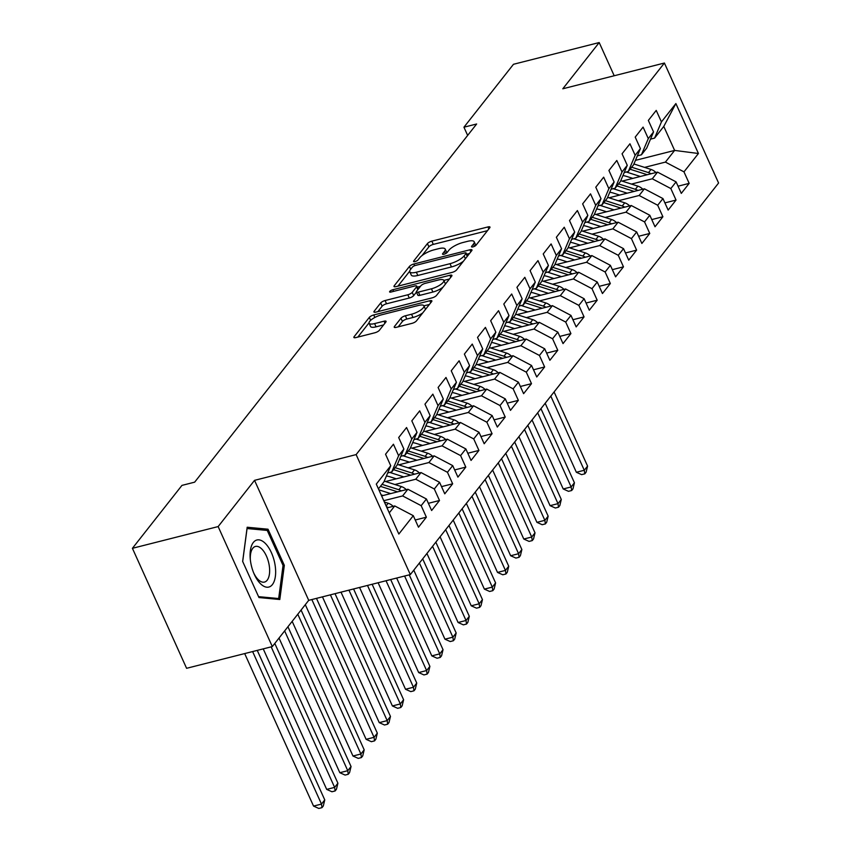 <?xml version="1.0" encoding="UTF-8"?>
<svg xmlns="http://www.w3.org/2000/svg" width="851" height="851" viewBox="0 0 851 851"><rect width="100%" height="100%" fill="white"/><g stroke="black" fill="none" stroke-linecap="round" stroke-linejoin="round"><path stroke-width="1.28" d="M472.965 246.886A2.564 0.777 -24.3 0 0 476.049 245.194L489.75 227.781A3.67 1.117 -24.3 0 0 489.974 227.068A3.67 1.117 -24.3 0 0 487.931 226.94L431.829 241.152A3.67 1.117 -24.3 0 0 427.425 243.588L413.724 260.991A2.564 0.777 -24.3 0 0 413.565 261.491A2.564 0.777 -24.3 0 0 415.001 261.587A2.564 0.777 -24.3 0 0 418.086 259.885L419.862 257.63A11.733 3.564 -24.3 0 1 433.957 249.864L438.637 248.673A11.733 3.564 -24.3 0 1 445.201 249.088A11.733 3.564 -24.3 0 1 444.477 251.396L442.701 253.641A2.564 0.777 -24.3 0 0 442.552 254.151A2.564 0.777 -24.3 0 0 443.988 254.236A2.564 0.777 -24.3 0 0 447.073 252.534L448.839 250.29A11.733 3.564 -24.3 0 1 462.944 242.514L467.614 241.333A11.733 3.564 -24.3 0 1 474.177 241.748A11.733 3.564 -24.3 0 1 473.464 244.046L471.688 246.301A2.564 0.777 -24.3 0 0 471.528 246.801A2.564 0.777 -24.3 0 0 472.965 246.886M394.46 326.486A3.67 1.117 -24.3 0 0 394.236 327.209A3.67 1.117 -24.3 0 0 396.289 327.337L412.022 323.348A3.67 1.117 -24.3 0 0 416.426 320.923L431.648 301.594A3.67 1.117 -24.3 0 0 431.872 300.871A3.67 1.117 -24.3 0 0 429.819 300.743L373.727 314.966A3.67 1.117 -24.3 0 0 369.323 317.391L354.101 336.719A3.67 1.117 -24.3 0 0 353.878 337.443A3.67 1.117 -24.3 0 0 355.931 337.57L374.94 332.752A3.67 1.117 -24.3 0 0 379.344 330.326L385.854 322.05A3.67 1.117 -24.3 0 0 386.088 321.327A3.67 1.117 -24.3 0 0 384.035 321.199L374.6 323.593A9.808 2.978 -24.3 0 1 369.121 323.242A9.808 2.978 -24.3 0 1 372.547 318.859A9.808 2.978 -24.3 0 1 381.503 314.827L418.437 305.466A9.808 2.978 -24.3 0 1 423.926 305.807A9.808 2.978 -24.3 0 1 420.5 310.19A9.808 2.978 -24.3 0 1 411.533 314.232L405.374 315.785A3.67 1.117 -24.3 0 0 400.97 318.221L394.46 326.486L394.917 327.518M218.143 526.578L272.32 646.569L308.722 600.338L254.534 480.347L218.143 526.578L132.416 548.31L181.954 485.389L194.656 482.166L476.645 123.991L463.944 127.203L467.646 135.415M254.534 480.347L356.133 454.594L664.408 63.027L718.584 183.018L410.31 574.585L356.133 454.594M614.199 75.75L599.2 42.55L562.809 88.781L664.408 63.027M599.2 42.55L513.483 64.282L463.944 127.203M452.136 272.394A3.67 1.117 -24.3 0 0 456.54 269.969L471.762 250.641A3.67 1.117 -24.3 0 0 471.986 249.917A3.67 1.117 -24.3 0 0 469.933 249.79L413.841 264.012A3.67 1.117 -24.3 0 0 409.437 266.437L394.215 285.776A3.67 1.117 -24.3 0 0 393.992 286.489A3.67 1.117 -24.3 0 0 396.045 286.617L452.136 272.394M451.7 276.118L436.489 295.446A3.67 1.117 -24.3 0 1 432.085 297.871L375.982 312.094A3.67 1.117 -24.3 0 1 373.929 311.966A3.67 1.117 -24.3 0 1 374.163 311.243L380.674 302.977A3.67 1.117 -24.3 0 1 385.077 300.541L407.831 294.776A3.67 1.117 -24.3 0 0 412.235 292.35L416.554 286.861A3.67 1.117 -24.3 0 0 416.777 286.138A3.67 1.117 -24.3 0 0 414.724 286.01L391.045 292.021A2.564 0.777 -24.3 0 1 389.609 291.925A2.564 0.777 -24.3 0 1 390.503 290.776A2.564 0.777 -24.3 0 1 392.854 289.723L449.881 275.267A3.67 1.117 -24.3 0 1 451.934 275.394A3.67 1.117 -24.3 0 1 451.7 276.118M635.442 160.36L674.62 150.425L663.78 126.427L675.885 103.556L661.429 121.916L656.227 110.407L648.345 120.416L653.547 131.937L648.292 138.607L643.09 127.097L635.208 137.107L640.399 148.627L635.144 155.297L629.953 143.787L622.06 153.797L627.261 165.317L622.007 171.987L616.805 160.477L608.922 170.487L614.124 182.008L608.869 188.677L603.667 177.168L595.785 187.188L600.987 198.698L595.721 205.368L590.53 193.858L582.648 203.878L587.839 215.388L582.584 222.058L577.393 210.548L569.5 220.569L574.702 232.078L569.447 238.748L564.245 227.238L556.363 237.259L561.564 248.769L556.309 255.449L551.108 243.929L543.225 253.949L548.427 265.459L543.161 272.139L537.97 260.619L530.088 270.639L535.279 282.149L530.024 288.829L524.822 277.309L516.94 287.33L522.142 298.839L516.887 305.52L511.685 293.999L503.803 304.02L509.004 315.53L503.749 322.21L498.548 310.689L490.665 320.71L495.856 332.22L490.601 338.9L485.41 327.38L477.528 337.4L482.719 348.91L477.464 355.59L472.262 344.07L464.38 354.09L469.582 365.6L464.327 372.281L459.125 360.771L451.243 370.781L456.444 382.29L451.19 388.971L445.988 377.461L438.105 387.471L443.297 398.981L438.042 405.661L432.851 394.151L424.957 404.161L430.159 415.671L424.904 422.351L419.703 410.842L411.82 420.851L417.022 432.361L411.767 439.042L406.565 427.532L398.683 437.542L403.885 449.051L398.619 455.732L393.428 444.222L385.546 454.232L390.737 465.742L383.897 481.943L378.44 488.868M675.885 103.556L698.426 153.499L683.981 171.859L665.418 162.105L644.59 167.392M678.045 186.199L689.172 183.369L683.981 171.859M689.172 183.369L681.289 193.39L676.088 181.88L670.833 188.55L652.281 178.795L631.442 184.082M664.908 202.889L676.034 200.059L670.833 188.55M676.034 200.059L668.152 210.08L662.95 198.57L657.695 205.24L639.144 195.485L618.305 200.772M651.76 219.579L662.897 216.75L657.695 205.24M662.897 216.75L655.015 226.77L649.813 215.26L644.558 221.93L625.996 212.176L605.167 217.462M638.622 236.27L649.76 233.451L644.558 221.93M649.76 233.451L641.867 243.46L636.676 231.951L631.421 238.62L612.858 228.866L592.03 234.153M625.485 252.96L636.612 250.141L631.421 238.62M636.612 250.141L628.729 260.151L623.528 248.641L618.273 255.311L599.721 245.567L578.882 250.843M612.348 269.65L623.475 266.831L618.273 255.311M623.475 266.831L615.592 276.841L610.39 265.331L605.135 272.001L586.584 262.257L565.745 267.533M599.2 286.34L610.337 283.521L605.135 272.001M610.337 283.521L602.455 293.531L597.253 282.021L591.998 288.691L573.436 278.947L552.607 284.223M586.062 303.03L597.189 300.212L591.998 288.691M597.189 300.212L589.307 310.221L584.116 298.712L578.861 305.381L560.298 295.637L539.47 300.914M572.925 319.721L584.052 316.902L578.861 305.381M584.052 316.902L576.17 326.912L570.968 315.402L565.713 322.072L547.161 312.328L526.322 317.604M559.777 336.411L570.915 333.592L565.713 322.072M570.915 333.592L563.032 343.602L557.83 332.092L552.576 338.772L534.024 329.018L513.185 334.294M546.64 353.101L557.777 350.282L552.576 338.772M557.777 350.282L549.884 360.292L544.693 348.782L539.438 355.463L520.876 345.708L500.048 350.984M533.503 369.791L544.629 366.972L539.438 355.463M544.629 366.972L536.747 376.982L531.556 365.473L526.29 372.153L507.739 362.398L486.91 367.675M520.365 386.482L531.492 383.663L526.29 372.153M531.492 383.663L523.61 393.673L518.408 382.163L513.153 388.843L494.601 379.089L473.762 384.365M507.217 403.172L518.355 400.353L513.153 388.843M518.355 400.353L510.472 410.363L505.271 398.853L500.016 405.533L481.453 395.779L460.625 401.055M494.08 419.862L505.217 417.043L500.016 405.533M505.217 417.043L497.324 427.053L492.133 415.543L486.878 422.224L468.316 412.469L447.488 417.745M480.943 436.552L492.069 433.733L486.878 422.224M492.069 433.733L484.187 443.743L478.985 432.234L473.73 438.914L455.179 429.159L434.34 434.435M467.805 453.243L478.932 450.424L473.73 438.914M478.932 450.424L471.05 460.434L465.848 448.924L460.593 455.604L442.041 445.85L421.202 451.136M454.657 469.933L465.795 467.114L460.593 455.604M465.795 467.114L457.912 477.124L452.711 465.614L447.456 472.294L428.893 462.54L408.065 467.827M441.52 486.623L452.658 483.804L447.456 472.294M452.658 483.804L444.765 493.825L439.573 482.304L434.318 488.985L415.756 479.23L394.928 484.517M428.383 503.313L439.51 500.494L434.318 488.985M439.51 500.494L431.627 510.515L426.425 498.994L421.171 505.675L402.619 495.92L383.78 500.696M415.245 520.004L426.372 517.185L421.171 505.675M426.372 517.185L418.49 527.205L413.288 515.685L398.832 534.045L376.291 484.102L390.737 465.742M387.694 472.965L391.779 471.922L397.034 465.242L403.885 449.051M398.619 455.732L391.779 471.922M389.269 512.866L394.736 505.941L387.024 507.887M413.288 515.685L394.736 505.941M400.832 456.274L404.927 455.232L410.182 448.551L417.022 432.361M411.767 439.042L404.927 455.232M402.619 495.92L407.874 489.24L381.61 495.899M426.425 498.994L407.874 489.24M413.969 439.584L418.064 438.542L423.319 431.861L430.159 415.671M424.904 422.351L418.064 438.542M415.756 479.23L421.011 472.55L385.599 481.528M439.573 482.304L421.011 472.55M427.117 422.883L431.202 421.851L436.457 415.171L443.297 398.981M438.042 405.661L431.202 421.851M428.893 462.54L434.159 455.859L398.747 464.837M452.711 465.614L434.159 455.859M440.254 406.193L444.339 405.161L449.594 398.481L456.444 382.29M451.19 388.971L444.339 405.161M442.041 445.85L447.296 439.169L411.884 448.147M465.848 448.924L447.296 439.169M453.392 389.503L457.487 388.471L462.742 381.791L469.582 365.6M464.327 372.281L457.487 388.471M455.179 429.159L460.434 422.479L425.021 431.457M478.985 432.234L460.434 422.479M466.529 372.812L470.624 371.781L475.879 365.1L482.719 348.91M477.464 355.59L470.624 371.781M468.316 412.469L473.571 405.789L438.169 414.767M492.133 415.543L473.571 405.789M479.677 356.122L483.762 355.09L489.017 348.41L495.856 332.22M490.601 338.9L483.762 355.09M481.453 395.779L486.719 389.098L451.307 398.077M505.271 398.853L486.719 389.098M492.814 339.432L496.899 338.4L502.154 331.72L509.004 315.53M503.749 322.21L496.899 338.4M494.601 379.089L499.856 372.408L464.444 381.386M518.408 382.163L499.856 372.408M505.951 322.742L510.047 321.71L515.302 315.03L522.142 298.839M516.887 305.52L510.047 321.71M507.739 362.398L512.993 355.718L477.581 364.696M531.556 365.473L512.993 355.718M519.089 306.052L523.184 305.02L528.439 298.339L535.279 282.149M530.024 288.829L523.184 305.02M520.876 345.708L526.131 339.028L490.729 348.006M544.693 348.782L526.131 339.028M532.237 289.361L536.321 288.329L541.576 281.649L548.427 265.459M543.161 272.139L536.321 288.329M534.024 329.018L539.279 322.338L503.866 331.316M557.83 332.092L539.279 322.338M545.374 272.671L549.459 271.639L554.724 264.959L561.564 248.769M556.309 255.449L549.459 271.639M547.161 312.328L552.416 305.647L517.004 314.625M570.968 315.402L552.416 305.647M558.511 255.981L562.607 254.949L567.862 248.269L574.702 232.078M569.447 238.748L562.607 254.949M560.298 295.637L565.553 288.957L530.141 297.935M584.116 298.712L565.553 288.957M571.649 239.291L575.744 238.259L580.999 231.578L587.839 215.388M582.584 222.058L575.744 238.259M573.436 278.947L578.691 272.267L543.289 281.245M597.253 282.021L578.691 272.267M584.797 222.6L588.881 221.568L594.136 214.888L600.987 198.698M595.721 205.368L588.881 221.568M586.584 262.257L591.839 255.577L556.426 264.555M610.39 265.331L591.839 255.577M597.934 205.91L602.019 204.868L607.284 198.198L614.124 182.008M608.869 188.677L602.019 204.868M599.721 245.567L604.976 238.886L569.564 247.864M623.528 248.641L604.976 238.886M611.071 189.22L615.167 188.177L620.422 181.508L627.261 165.317M622.007 171.987L615.167 188.177M612.858 228.866L618.113 222.196L582.701 231.174M636.676 231.951L618.113 222.196M624.219 172.53L628.304 171.487L633.559 164.817L640.399 148.627M635.144 155.297L628.304 171.487M625.996 212.176L631.251 205.506L595.849 214.484M649.813 215.26L631.251 205.506M637.356 155.839L641.441 154.797L646.696 148.127L653.547 131.937M648.292 138.607L641.441 154.797M639.144 195.485L644.398 188.816L608.986 197.794M662.95 198.57L644.398 188.816M650.494 139.149L654.589 138.107L663.78 126.427M661.429 121.916L654.589 138.107M652.281 178.795L657.536 172.125L622.124 181.103M676.088 181.88L657.536 172.125M132.416 548.31L186.592 668.301L272.32 646.569M308.722 600.338L410.31 574.585M665.418 162.105L674.62 150.425L698.426 153.499M284.33 565.341L268.012 529.205L247.184 527.237L242.652 561.415L258.97 597.551L279.809 599.508L284.33 565.341L283.021 565.67M475.741 245.503A11.733 3.564 -24.3 0 0 475.645 244.992L474.177 241.748M446.764 252.853A11.733 3.564 -24.3 0 0 446.658 252.332L445.201 249.088M487.485 230.664L433.297 244.397A3.67 1.117 -24.3 0 0 428.893 246.833L421.99 255.598M409.693 271.214L397.949 286.138M469.497 253.513L466.678 254.236M465.976 253.545A2.564 0.777 -24.3 0 0 466.135 253.045A2.564 0.777 -24.3 0 0 464.699 252.949L415.458 265.438A2.564 0.777 -24.3 0 0 412.373 267.14L410.512 269.512A11.733 3.564 -24.3 0 0 409.788 271.809A11.733 3.564 -24.3 0 0 416.352 272.224L450.009 263.693A11.733 3.564 -24.3 0 0 464.114 255.917L465.976 253.545L467.252 256.364M409.788 271.809L411.256 275.054A11.733 3.564 -24.3 0 0 417.82 275.469L416.352 272.224M463.444 261.204A11.733 3.564 -24.3 0 1 451.477 266.937L417.82 275.469M377.887 311.615L382.131 306.211L380.674 302.977M416.437 292.106L413.703 295.595A3.67 1.117 -24.3 0 1 409.288 298.02L386.545 303.786A3.67 1.117 -24.3 0 0 382.131 306.211M417.235 287.159L420.458 286.34M443.839 280.415L449.445 278.99M431.436 288.797A9.808 2.978 -24.3 0 0 440.392 284.755A9.808 2.978 -24.3 0 0 443.818 280.373A9.808 2.978 -24.3 0 0 438.339 280.032L425.319 283.33A3.67 1.117 -24.3 0 0 420.915 285.755L416.596 291.244A3.67 1.117 -24.3 0 0 416.373 291.957A3.67 1.117 -24.3 0 0 418.426 292.095L431.436 288.797L432.893 292.031A9.808 2.978 -24.3 0 0 443.009 287.159M445.36 284.17A9.808 2.978 -24.3 0 0 445.286 283.617L443.818 280.373M416.373 291.957L417.841 295.201A3.67 1.117 -24.3 0 0 419.883 295.34L418.426 292.095M432.893 292.031L419.883 295.34M422.787 312.849A9.808 2.978 -24.3 0 1 413.001 317.476L406.842 319.029A3.67 1.117 -24.3 0 0 402.438 321.465L398.194 326.858M425.468 309.434A9.808 2.978 -24.3 0 0 425.383 309.051L423.926 305.807M369.121 323.242L370.579 326.486A9.808 2.978 -24.3 0 0 376.068 326.837L374.6 323.593M383.588 324.922L376.068 326.837M369.036 322.859L357.835 337.092M429.383 304.467L423.936 305.849M264.289 530.141L268.012 529.205M655.919 172.53A9.893 8.138 -141.8 0 0 651.015 169.445L634.112 164.041A28.572 23.498 -141.8 0 0 633.91 163.977M640.346 176.476L627.538 172.381A28.572 23.498 -141.8 0 0 626.272 172.008M632.825 178.391L626.868 176.487A23.722 19.509 -141.8 0 0 622.932 175.561M651.026 173.774A9.893 8.138 -141.8 0 0 648.515 172.615L631.665 167.221M630.08 169.232L646.941 174.615A9.893 8.138 38.2 0 1 647.26 174.732M550.81 396.119L584.286 470.263L587.573 466.093L554.097 391.949M587.573 466.093L586.105 472.167L584.797 473.837L581.616 474.635L576.35 472.273L545.183 403.268M576.35 472.273L584.286 470.263L584.797 473.837M642.782 189.22A9.893 8.138 -141.8 0 0 637.867 186.135L620.975 180.731A28.572 23.498 -141.8 0 0 620.773 180.667M627.208 193.166L614.401 189.071A28.572 23.498 -141.8 0 0 613.124 188.699M619.688 195.081L613.731 193.177A23.722 19.509 -141.8 0 0 609.795 192.252M637.888 190.464A9.893 8.138 -141.8 0 0 635.378 189.305L618.517 183.912M616.943 185.922L633.793 191.305A9.893 8.138 38.2 0 1 634.123 191.422M537.672 412.809L571.149 486.953L574.425 482.783L540.949 408.64M574.425 482.783L572.968 488.857L571.649 490.527L568.479 491.325L563.213 488.963L532.045 419.958M563.213 488.963L571.149 486.953L571.649 490.527M629.644 205.91A9.893 8.138 -141.8 0 0 624.73 202.825L607.837 197.421A28.572 23.498 -141.8 0 0 607.635 197.358M614.071 209.857L601.263 205.772A28.572 23.498 -141.8 0 0 599.987 205.389M606.54 211.771L600.593 209.867A23.722 19.509 -141.8 0 0 596.657 208.942M624.751 207.155A9.893 8.138 -141.8 0 0 622.23 205.995L605.38 200.613M603.806 202.612L620.656 207.995A9.893 8.138 38.2 0 1 620.985 208.112M524.524 429.5L558.001 503.643L561.288 499.473L527.811 425.33M561.288 499.473L559.83 505.547L558.511 507.217L555.341 508.015L550.065 505.654L518.908 436.648M550.065 505.654L558.001 503.643L558.511 507.217M260.225 583.467A24.275 11.669 75.8 0 0 275.373 576.372A24.275 11.669 75.8 0 0 265.501 543.598A24.275 11.669 75.8 0 0 250.247 558.862A24.275 11.669 75.8 0 0 253.992 573.648A24.275 11.669 75.8 0 0 260.225 583.467M253.609 572.723A18.382 8.84 75.8 0 0 257.97 579.361A18.382 8.84 75.8 0 0 264.48 582.084A18.382 8.84 75.8 0 0 269.554 568.277A18.382 8.84 75.8 0 0 261.959 549.172A18.382 8.84 75.8 0 0 255.449 546.448A18.382 8.84 75.8 0 0 250.354 559.862M247.003 528.535L267.246 530.428L283.053 565.436L278.671 598.551L258.566 596.657M276.213 599.168L278.671 598.551M242.684 561.49L247.056 528.524M616.496 222.6A9.893 8.138 -141.8 0 0 611.592 219.515L594.689 214.112A28.572 23.498 -141.8 0 0 594.498 214.048M600.923 226.557L588.126 222.462A28.572 23.498 -141.8 0 0 586.85 222.079M593.402 228.462L587.445 226.557A23.722 19.509 -141.8 0 0 583.509 225.632M611.603 223.845A9.893 8.138 -141.8 0 0 609.093 222.685L592.243 217.303M590.668 219.303L607.518 224.696A9.893 8.138 38.2 0 1 607.837 224.802M511.387 446.19L544.863 520.333L548.15 516.163L514.674 442.02M548.15 516.163L546.682 522.237L545.374 523.908L542.193 524.705L536.928 522.344L505.771 453.338M536.928 522.344L544.863 520.333L545.374 523.908M603.359 239.291A9.893 8.138 -141.8 0 0 598.455 236.206L581.552 230.802A28.572 23.498 -141.8 0 0 581.35 230.738M587.786 243.248L574.978 239.152A28.572 23.498 -141.8 0 0 573.712 238.769M580.265 245.152L574.308 243.248A23.722 19.509 -141.8 0 0 570.372 242.322M598.466 240.535A9.893 8.138 -141.8 0 0 595.955 239.376L579.106 233.993M577.521 235.993L594.381 241.386A9.893 8.138 38.2 0 1 594.7 241.493M498.25 462.88L531.726 537.024L535.013 532.854L501.537 458.71M535.013 532.854L533.545 538.928L532.237 540.598L529.056 541.396L523.79 539.034L492.623 470.029M523.79 539.034L531.726 537.024L532.237 540.598M590.222 255.981A9.893 8.138 -141.8 0 0 585.307 252.896L568.415 247.492A28.572 23.498 -141.8 0 0 568.213 247.428M574.648 259.938L561.841 255.843A28.572 23.498 -141.8 0 0 560.564 255.46M567.117 261.842L561.171 259.938A23.722 19.509 -141.8 0 0 557.235 259.012M585.328 257.225A9.893 8.138 -141.8 0 0 582.818 256.066L565.958 250.683M564.383 252.683L581.233 258.076A9.893 8.138 38.2 0 1 581.563 258.183M485.113 479.581L518.589 553.714L521.865 549.544L488.389 475.401M521.865 549.544L520.408 555.618L519.089 557.288L515.919 558.086L510.643 555.735L479.485 486.719M510.643 555.735L518.589 553.714L519.089 557.288M577.084 272.671A9.893 8.138 -141.8 0 0 572.17 269.586L555.278 264.182A28.572 23.498 -141.8 0 0 555.075 264.118M561.511 276.628L548.704 272.533A28.572 23.498 -141.8 0 0 547.427 272.15M553.98 278.532L548.033 276.628A23.722 19.509 -141.8 0 0 544.097 275.703M572.191 273.916A9.893 8.138 -141.8 0 0 569.67 272.756L552.82 267.374M551.246 269.373L568.096 274.767A9.893 8.138 38.2 0 1 568.415 274.873M471.965 496.271L505.441 570.404L508.728 566.234L475.252 492.091M508.728 566.234L507.27 572.308L505.951 573.978L502.781 574.776L497.505 572.425L466.348 503.409M497.505 572.425L505.441 570.404L505.951 573.978M563.936 289.372A9.893 8.138 -141.8 0 0 559.033 286.276L542.13 280.873A28.572 23.498 -141.8 0 0 541.938 280.809M548.363 293.318L535.566 289.223A28.572 23.498 -141.8 0 0 534.29 288.84M540.842 295.223L534.885 293.318A23.722 19.509 -141.8 0 0 530.95 292.393M559.043 290.606A9.893 8.138 -141.8 0 0 556.533 289.446L539.683 284.064M538.109 286.064L554.958 291.457A9.893 8.138 38.2 0 1 555.278 291.563M458.827 512.962L492.303 587.094L495.59 582.924L462.114 508.781M495.59 582.924L494.123 588.998L492.814 590.668L489.633 591.466L484.368 589.115L453.211 520.099M484.368 589.115L492.303 587.094L492.814 590.668M550.799 306.062A9.893 8.138 -141.8 0 0 545.885 302.967L528.992 297.563A28.572 23.498 -141.8 0 0 528.79 297.499M535.226 310.009L522.418 305.913A28.572 23.498 -141.8 0 0 521.152 305.53M527.705 311.913L521.748 310.009A23.722 19.509 -141.8 0 0 517.812 309.083M545.906 307.296A9.893 8.138 -141.8 0 0 543.395 306.137L526.546 300.754M524.961 302.754L541.821 308.147A9.893 8.138 38.2 0 1 542.14 308.253M445.69 529.652L479.166 603.784L482.453 599.615L448.977 525.471M482.453 599.615L480.985 605.689L479.677 607.359L476.496 608.167L471.231 605.806L440.063 536.79M471.231 605.806L479.166 603.784L479.677 607.359M537.662 322.752A9.893 8.138 -141.8 0 0 532.747 319.657L515.855 314.253A28.572 23.498 -141.8 0 0 515.653 314.189M522.088 326.699L509.281 322.603A28.572 23.498 -141.8 0 0 508.004 322.221M514.557 328.603L508.611 326.699A23.722 19.509 -141.8 0 0 504.675 325.773M532.769 323.986A9.893 8.138 -141.8 0 0 530.258 322.827L513.398 317.444M511.823 319.444L528.673 324.837A9.893 8.138 38.2 0 1 529.003 324.944M432.553 546.342L466.029 620.485L469.305 616.305L435.829 542.161M469.305 616.305L467.848 622.379L466.529 624.049L463.359 624.857L458.083 622.496L426.925 553.48M458.083 622.496L466.029 620.485L466.529 624.049M524.514 339.443A9.893 8.138 -141.8 0 0 519.61 336.347L502.707 330.943A28.572 23.498 -141.8 0 0 502.515 330.879M508.941 343.389L496.144 339.294A28.572 23.498 -141.8 0 0 494.867 338.911M501.42 345.293L495.473 343.389A23.722 19.509 -141.8 0 0 491.538 342.464M519.631 340.677A9.893 8.138 -141.8 0 0 517.11 339.517L500.26 334.135M498.686 336.134L515.536 341.528A9.893 8.138 38.2 0 1 515.855 341.634M419.405 563.032L452.881 637.176L456.168 632.995L422.692 558.852M456.168 632.995L454.711 639.069L453.392 640.739L450.222 641.548L444.945 639.186L413.788 570.17M444.945 639.186L452.881 637.176L453.392 640.739M511.377 356.133A9.893 8.138 -141.8 0 0 506.473 353.037L489.57 347.634A28.572 23.498 -141.8 0 0 489.378 347.57M495.803 360.079L483.006 355.984A28.572 23.498 -141.8 0 0 481.73 355.601M488.283 361.983L482.326 360.079A23.722 19.509 -141.8 0 0 478.39 359.154M506.483 357.367A9.893 8.138 -141.8 0 0 503.973 356.218L487.123 350.825M485.549 352.825L502.398 358.218A9.893 8.138 38.2 0 1 502.718 358.324M404.597 576.031L439.744 653.866L443.031 649.685L409.235 574.851M443.031 649.685L441.563 655.759L440.254 657.429L437.074 658.238L431.808 655.876L396.662 578.042M431.808 655.876L439.744 653.866L440.254 657.429M498.239 372.823A9.893 8.138 -141.8 0 0 493.325 369.728L476.432 364.324A28.572 23.498 -141.8 0 0 476.23 364.26M482.666 376.77L469.858 372.674A28.572 23.498 -141.8 0 0 468.593 372.291M475.145 378.674L469.188 376.77A23.722 19.509 -141.8 0 0 465.252 375.844M493.346 374.057A9.893 8.138 -141.8 0 0 490.836 372.908L473.986 367.515M472.401 369.515L489.251 374.908A9.893 8.138 38.2 0 1 489.58 375.014M386.046 580.733L426.606 670.556L429.893 666.376L390.683 579.552M429.893 666.376L428.425 672.45L427.106 674.12L423.936 674.928L418.671 672.567L378.11 582.744M418.671 672.567L426.606 670.556L427.106 674.12M485.102 389.513A9.893 8.138 -141.8 0 0 480.187 386.418L463.295 381.014A28.572 23.498 -141.8 0 0 463.093 380.961M469.529 393.46L456.721 389.364A28.572 23.498 -141.8 0 0 455.445 388.981M461.997 395.364L456.051 393.46A23.722 19.509 -141.8 0 0 452.115 392.534M480.209 390.747A9.893 8.138 -141.8 0 0 477.688 389.598L460.838 384.205M459.263 386.205L476.113 391.598A9.893 8.138 38.2 0 1 476.443 391.705M367.494 585.435L413.458 687.246L416.745 683.066L372.132 584.265M416.745 683.066L415.288 689.14L413.969 690.81L410.799 691.618L405.523 689.257L359.558 587.445M405.523 689.257L413.458 687.246L413.969 690.81M471.954 406.204A9.893 8.138 -141.8 0 0 467.05 403.119L450.147 397.704A28.572 23.498 -141.8 0 0 449.956 397.651M456.381 410.15L443.584 406.055A28.572 23.498 -141.8 0 0 442.307 405.672M448.86 412.054L442.914 410.15A23.722 19.509 -141.8 0 0 438.967 409.225M467.071 407.438A9.893 8.138 -141.8 0 0 464.55 406.289L447.7 400.895M446.126 402.895L462.976 408.289A9.893 8.138 38.2 0 1 463.295 408.395M348.942 590.137L400.321 703.937L403.608 699.756L353.58 588.966M403.608 699.756L402.14 705.83L400.832 707.5L397.651 708.309L392.385 705.947L341.006 592.147M392.385 705.947L400.321 703.937L400.832 707.5M458.817 422.894A9.893 8.138 -141.8 0 0 453.913 419.809L437.01 414.405A28.572 23.498 -141.8 0 0 436.808 414.341M443.243 426.84L430.436 422.745A28.572 23.498 -141.8 0 0 429.17 422.362M435.723 428.744L429.766 426.84A23.722 19.509 -141.8 0 0 425.83 425.915M453.923 424.128A9.893 8.138 -141.8 0 0 451.413 422.979L434.563 417.586M432.978 419.586L449.839 424.979A9.893 8.138 38.2 0 1 450.158 425.085M330.39 594.838L387.184 720.627L390.471 716.446L335.028 593.668M390.471 716.446L389.003 722.52L387.694 724.19L384.514 724.999L379.248 722.637L322.455 596.859M379.248 722.637L387.184 720.627L387.694 724.19M445.679 439.584A9.893 8.138 -141.8 0 0 440.765 436.499L423.872 431.095A28.572 23.498 -141.8 0 0 423.67 431.031M430.106 443.531L417.298 439.435A28.572 23.498 -141.8 0 0 416.022 439.063M422.585 445.435L416.628 443.531A23.722 19.509 -141.8 0 0 412.692 442.605M440.786 440.818A9.893 8.138 -141.8 0 0 438.276 439.669L421.415 434.276M419.841 436.276L436.691 441.669A9.893 8.138 38.2 0 1 437.02 441.775M311.838 599.551L374.046 737.317L377.323 733.147L316.476 598.37M377.323 733.147L375.865 739.211L374.546 740.881L371.376 741.689L366.111 739.328L305.307 604.667M366.111 739.328L374.046 737.317L374.546 740.881M432.542 456.274A9.893 8.138 -141.8 0 0 427.627 453.189L410.735 447.786A28.572 23.498 -141.8 0 0 410.533 447.722M416.969 460.221L404.161 456.125A28.572 23.498 -141.8 0 0 402.885 455.753M409.437 462.125L403.491 460.221A23.722 19.509 -141.8 0 0 399.555 459.295M427.649 457.519A9.893 8.138 -141.8 0 0 425.128 456.359L408.278 450.966M406.704 452.966L423.553 458.359A9.893 8.138 38.2 0 1 423.883 458.466M297.786 614.22L360.898 754.007L364.185 749.837L301.073 610.05M364.185 749.837L362.728 755.901L361.409 757.571L358.239 758.379L352.963 756.018L292.17 621.358M352.963 756.018L360.898 754.007L361.409 757.571M419.394 472.965A9.893 8.138 -141.8 0 0 414.49 469.88L397.587 464.476A28.572 23.498 -141.8 0 0 397.396 464.412M403.821 476.911L391.024 472.816A28.572 23.498 -141.8 0 0 389.747 472.443M396.3 478.815L390.343 476.911A23.722 19.509 -141.8 0 0 386.407 475.986M414.501 474.209A9.893 8.138 -141.8 0 0 411.99 473.05L395.141 467.656M393.566 469.656L410.416 475.049A9.893 8.138 38.2 0 1 410.735 475.156M284.649 630.91L347.761 770.698L351.048 766.528L287.936 626.74M351.048 766.528L349.58 772.591L348.272 774.261L345.091 775.07L339.826 772.708L279.022 638.048M339.826 772.708L347.761 770.698L348.272 774.261M406.257 489.655A9.893 8.138 -141.8 0 0 401.353 486.57L384.45 481.166A28.572 23.498 -141.8 0 0 384.248 481.102M390.683 493.601L378.865 489.825M383.163 495.505L381.142 494.867M401.364 490.899A9.893 8.138 -141.8 0 0 398.853 489.74L382.003 484.347M380.418 486.346L397.279 491.74A9.893 8.138 38.2 0 1 397.598 491.846M271.171 646.856L334.624 787.388L337.911 783.218L274.788 643.43M337.911 783.218L336.443 789.281L335.134 790.951L331.954 791.76L326.688 789.398L263.236 648.877M326.688 789.398L334.624 787.388L335.134 790.951M393.119 506.345A9.893 8.138 -141.8 0 0 388.205 503.26L384.375 502.037M388.226 507.59A9.893 8.138 -141.8 0 0 386.492 506.707M252.619 651.568L321.487 804.078L324.763 799.908L257.257 650.387M324.763 799.908L323.306 805.971L321.986 807.642L318.817 808.45L313.54 806.088L244.684 653.579M313.54 806.088L321.487 804.078L321.986 807.642M474.486 246.311L473.464 244.046M443.031 254.364L442.701 253.641M445.498 253.662L444.477 251.396M414.043 261.714L413.724 260.991M428.893 246.833L427.425 243.588M433.297 244.397L431.829 241.152M488.836 228.951L487.931 226.94M472.007 247.013L471.688 246.301M394.673 286.798L394.215 285.776M410.703 269.256L409.437 266.437M414.607 265.714L413.841 264.012M470.848 251.8L469.933 249.79M451.477 266.937L450.009 263.693M465.38 258.736L464.114 255.917M374.621 312.274L374.163 311.243M386.545 303.786L385.077 300.541M409.288 298.02L407.831 294.776M413.703 295.595L412.235 292.35M417.83 289.68L416.554 286.861M393.598 291.372L392.854 289.723M450.785 277.277L449.881 275.267M402.438 321.465L400.97 318.221M406.842 319.029L405.374 315.785M413.001 317.476L411.533 314.232M384.939 323.21L384.035 321.199M354.569 337.751L354.101 336.719M370.653 320.338L369.323 317.391M374.855 317.466L373.727 314.966M430.734 302.754L429.819 300.743M633.623 164.658L634.112 164.041M627.538 172.381L628.229 171.508M648.515 172.615L651.015 169.445M620.485 181.348L620.975 180.731M614.401 189.071L615.092 188.199M635.378 189.305L637.867 186.135M607.348 198.038L607.837 197.421M601.263 205.772L601.955 204.889M622.23 205.995L624.73 202.825M594.211 214.729L594.689 214.112M588.126 222.462L588.807 221.579M609.093 222.685L611.592 219.515M581.063 231.419L581.552 230.802M574.978 239.152L575.67 238.269M595.955 239.376L598.455 236.206M567.925 248.109L568.415 247.492M561.841 255.843L562.532 254.96M582.818 256.066L585.307 252.896M554.788 264.799L555.278 264.182M548.704 272.533L549.395 271.65M569.67 272.756L572.17 269.586M541.651 281.49L542.13 280.873M535.566 289.223L536.247 288.34M556.533 289.446L559.033 286.276M528.503 298.18L528.992 297.563M522.418 305.913L523.11 305.03M543.395 306.137L545.885 302.967M515.366 314.87L515.855 314.253M509.281 322.603L509.972 321.721M530.258 322.827L532.747 319.657M502.228 331.56L502.707 330.943M496.144 339.294L496.835 338.421M517.11 339.517L519.61 336.347M489.08 348.25L489.57 347.634M483.006 355.984L483.687 355.112M503.973 356.218L506.473 353.037M475.943 364.941L476.432 364.324M469.858 372.674L470.55 371.802M490.836 372.908L493.325 369.728M462.806 381.631L463.295 381.014M456.721 389.364L457.412 388.492M477.688 389.598L480.187 386.418M449.668 398.332L450.147 397.704M443.584 406.055L444.275 405.182M464.55 406.289L467.05 403.119M436.52 415.022L437.01 414.405M430.436 422.745L431.127 421.873M451.413 422.979L453.913 419.809M423.383 431.712L423.872 431.095M417.298 439.435L417.99 438.563M438.276 439.669L440.765 436.499M410.246 448.403L410.735 447.786M404.161 456.125L404.853 455.253M425.128 456.359L427.627 453.189M397.109 465.093L397.587 464.476M391.024 472.816L391.715 471.943M411.99 473.05L414.49 469.88M383.961 481.783L384.45 481.166M398.853 489.74L401.353 486.57M386.131 505.898L388.205 503.26M467.497 256.055L466.135 253.045M418.181 289.234L416.777 286.138"/></g></svg>
